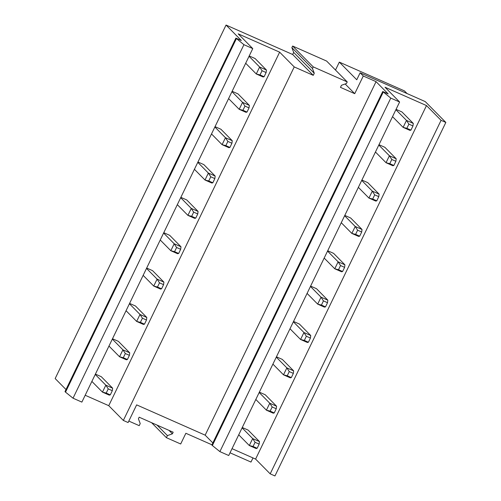 <?xml version="1.0" encoding="UTF-8"?>
<svg xmlns="http://www.w3.org/2000/svg" width="501" height="501" viewBox="0 0 501 501"><rect width="100%" height="100%" fill="white"/><g stroke="black" fill="none" stroke-linecap="round" stroke-linejoin="round"><path stroke-width="0.75" d="M314.277 73.259L293.68 52.411L292.672 54.503L313.269 75.344L314.277 73.259L312.461 68.48L313.231 66.883L347.224 81.907L346.448 83.51L341.469 85.276L340.461 87.362L354.733 93.674L345.145 83.974M293.68 52.411L291.864 47.639L312.461 68.48M291.864 47.639L292.64 46.042L313.231 66.883M292.64 46.042L326.627 61.066L347.224 81.907M123.34 420.439L108.748 405.678L279.646 52.167L294.231 66.927L123.34 420.439L128.099 422.543L136.641 404.871L205.166 435.162L376.063 81.65L363.281 76.002L354.733 93.674M108.748 405.678L85.183 395.258M279.646 52.167L238.175 33.836L252.767 48.597L81.87 402.109L73.033 398.201L243.931 44.689L252.767 48.597M249.216 55.943L255.109 58.548L266.438 70.015L266.119 72.539L264.102 76.716L260.019 74.912L262.042 70.735L266.119 72.539M232.126 91.295L238.019 93.9L249.348 105.36L249.028 107.89L247.012 112.067L242.935 110.264L244.951 106.087L249.028 107.89M215.035 126.647L220.928 129.252L232.257 140.712L231.938 143.242L229.921 147.419L225.845 145.616L227.861 141.439L231.938 143.242M197.945 161.998L203.838 164.604L215.167 176.064L214.854 178.594L212.831 182.771L208.754 180.967L210.771 176.79L214.854 178.594M180.855 197.35L186.748 199.955L198.077 211.416L197.763 213.946L195.741 218.123L191.664 216.319L193.68 212.142L197.763 213.946M163.771 232.702L169.664 235.307L180.986 246.768L180.673 249.298L178.65 253.468L174.573 251.671L176.59 247.494L180.673 249.298M146.68 268.048L152.573 270.659L163.896 282.119L163.583 284.649L161.566 288.82L157.483 287.017L159.506 282.846L163.583 284.649M129.59 303.399L135.483 306.005L146.812 317.471L146.492 320.001L144.476 324.172L140.393 322.368L142.416 318.198L146.492 320.001M112.5 338.751L118.393 341.356L129.721 352.823L129.402 355.347L127.386 359.524L123.309 357.72L125.325 353.549L129.402 355.347M95.409 374.103L101.302 376.708L112.631 388.175L112.312 390.699L110.295 394.876L106.218 393.072L108.235 388.895L112.312 390.699M236.403 38.627L65.512 392.139L64.992 391.619L235.89 38.107L243.931 44.689M65.512 392.139L73.033 398.201M235.89 38.107L241.325 40.506L226.051 25.05L55.16 378.562L66 389.534M313.269 75.344L294.231 66.927M292.672 54.503L226.051 25.05M376.063 81.65L388.175 93.912L382.739 91.508L390.78 98.096L399.616 102.004L385.025 87.237L426.495 105.567L441.08 120.334L445.84 122.438L425.249 101.597L360.125 72.802L363.281 76.002M168.987 430.378L172.394 433.828L167.415 435.594L157.045 425.098M128.813 421.065L139.215 425.662L140.224 423.57L138.408 418.798L139.178 417.201L173.171 432.225L172.394 433.828M151.59 422.687L166.407 437.68L180.686 443.992L185.865 433.277L211.948 444.807M441.08 120.334L270.189 473.846L255.598 459.085L232.032 448.664M426.495 105.567L255.598 459.085M399.616 102.004L228.719 455.515L219.883 451.608L212.361 445.539L383.252 92.027M390.78 98.096L219.883 451.608M382.739 91.508L211.842 445.02L212.361 445.539M212.85 442.94L205.166 435.162M392.533 116.652L403.123 127.373L406.486 120.409L413.287 123.415L401.959 111.955L396.066 109.35M375.443 152.003L386.033 162.719L389.396 155.761L396.197 158.767L384.868 147.307L378.975 144.701M358.353 187.355L368.943 198.07L372.306 191.113L379.107 194.119L367.778 182.652L361.885 180.047M341.262 222.707L351.852 233.422L355.215 226.465L362.016 229.471L350.687 218.004L344.794 215.399M324.172 258.059L334.762 268.774L338.131 261.816L344.926 264.822L333.597 253.356L327.704 250.75M307.088 293.411L317.678 304.126L321.041 297.168L327.836 300.174L316.513 288.708L310.62 286.102M289.998 328.762L300.587 339.478L303.95 332.52L310.745 335.526L299.423 324.059L293.53 321.454M272.907 364.114L283.497 374.829L286.86 367.872L293.661 370.878L282.332 359.411L276.439 356.806M255.817 399.46L266.407 410.181L269.77 403.224L276.571 406.223L265.242 394.763L259.349 392.158M238.726 434.812L249.316 445.533L252.679 438.575L259.48 441.575L248.152 430.115L242.259 427.51M270.189 473.846L274.949 475.95L445.84 122.438M252.986 457.927L250.988 462.066L230.034 452.804M407.062 93.555L404.445 90.906L339.321 62.118L335.495 70.04M166.407 437.68L167.415 435.594M360.125 72.802L356.756 79.765L339.321 62.118M266.438 70.015L259.637 67.009L262.042 70.735M249.047 56.287L259.637 67.009L256.274 73.966L260.019 74.912M264.102 76.716L263.069 76.972L256.274 73.966L245.684 63.251M406.868 128.319L410.952 130.122L409.918 130.373L403.123 127.373L406.868 128.319L408.891 124.142L406.486 120.409L395.896 109.694M410.952 130.122L412.968 125.945L408.891 124.142M413.287 123.415L412.968 125.945M249.348 105.36L242.547 102.361L244.951 106.087M231.957 91.639L242.547 102.361L239.184 109.318L242.935 110.264M247.012 112.067L245.985 112.324L239.184 109.318L228.594 98.597M389.784 163.67L393.861 165.468L392.834 165.725L386.033 162.719L389.784 163.67L391.801 159.493L389.396 155.761L378.806 145.046M393.861 165.468L395.878 161.297L391.801 159.493M396.197 158.767L395.878 161.297M232.257 140.712L225.456 137.712L227.861 141.439M214.866 126.991L225.456 137.712L222.093 144.67L225.845 145.616M229.921 147.419L228.894 147.676L222.093 144.67L211.503 133.949M372.694 199.016L376.771 200.82L375.744 201.076L368.943 198.07L372.694 199.016L374.71 194.845L372.306 191.113L361.716 180.398M376.771 200.82L378.787 196.649L374.71 194.845M379.107 194.119L378.787 196.649M215.167 176.064L208.366 173.058L210.771 176.79M197.782 162.343L208.366 173.058L205.003 180.022L208.754 180.967M212.831 182.771L211.804 183.028L205.003 180.022L194.413 169.3M355.604 234.368L359.68 236.171L358.653 236.428L351.852 233.422L355.604 234.368L357.62 230.197L355.215 226.465L344.632 215.749M359.68 236.171L361.697 232.001L357.62 230.197M362.016 229.471L361.697 232.001M198.077 211.416L191.282 208.41L193.68 212.142M180.692 197.695L191.282 208.41L187.913 215.374L191.664 216.319M195.741 218.123L194.714 218.373L187.913 215.374L177.323 204.652M338.513 269.72L342.59 271.523L341.563 271.78L334.762 268.774L338.513 269.72L340.53 265.549L338.131 261.816L327.541 251.101M342.59 271.523L344.613 267.346L340.53 265.549M344.926 264.822L344.613 267.346M180.986 246.768L174.191 243.762L176.59 247.494M163.602 233.046L174.191 243.762L170.828 250.719L174.573 251.671M178.65 253.468L177.623 253.725L170.828 250.719L160.239 240.004M321.423 305.071L325.5 306.875L324.473 307.132L317.678 304.126L321.423 305.071L323.439 300.894L321.041 297.168L310.451 286.447M325.5 306.875L327.522 302.698L323.439 300.894M327.836 300.174L327.522 302.698M163.896 282.119L157.101 279.113L159.506 282.846M146.511 268.398L157.101 279.113L153.738 286.071L157.483 287.017M161.566 288.82L160.533 289.077L153.738 286.071L143.148 275.356M304.332 340.423L308.416 342.227L307.382 342.484L300.587 339.478L304.332 340.423L306.355 336.246L303.95 332.52L293.361 321.799M308.416 342.227L310.432 338.05L306.355 336.246M310.745 335.526L310.432 338.05M146.812 317.471L140.011 314.465L142.416 318.198M129.421 303.75L140.011 314.465L136.648 321.423L140.393 322.368M144.476 324.172L143.443 324.429L136.648 321.423L126.058 310.708M287.242 375.775L291.325 377.579L290.292 377.835L283.497 374.829L287.242 375.775L289.265 371.598L286.86 367.872L276.27 357.15M291.325 377.579L293.342 373.402L289.265 371.598M293.661 370.878L293.342 373.402M129.721 352.823L122.92 349.817L125.325 353.549M112.33 339.102L122.92 349.817L119.557 356.775L123.309 357.72M127.386 359.524L126.358 359.781L119.557 356.775L108.968 346.059M270.158 411.127L274.235 412.93L273.208 413.187L266.407 410.181L270.158 411.127L272.175 406.95L269.77 403.224L259.18 392.502M274.235 412.93L276.251 408.753L272.175 406.95M276.571 406.223L276.251 408.753M112.631 388.175L105.83 385.169L108.235 388.895M95.24 374.454L105.83 385.169L102.467 392.126L106.218 393.072M110.295 394.876L109.268 395.132L102.467 392.126L91.877 381.411M253.068 446.479L257.145 448.282L256.117 448.539L249.316 445.533L253.068 446.479L255.084 442.302L252.679 438.575L242.089 427.854M257.145 448.282L259.161 444.105L255.084 442.302M259.48 441.575L259.161 444.105"/></g></svg>
